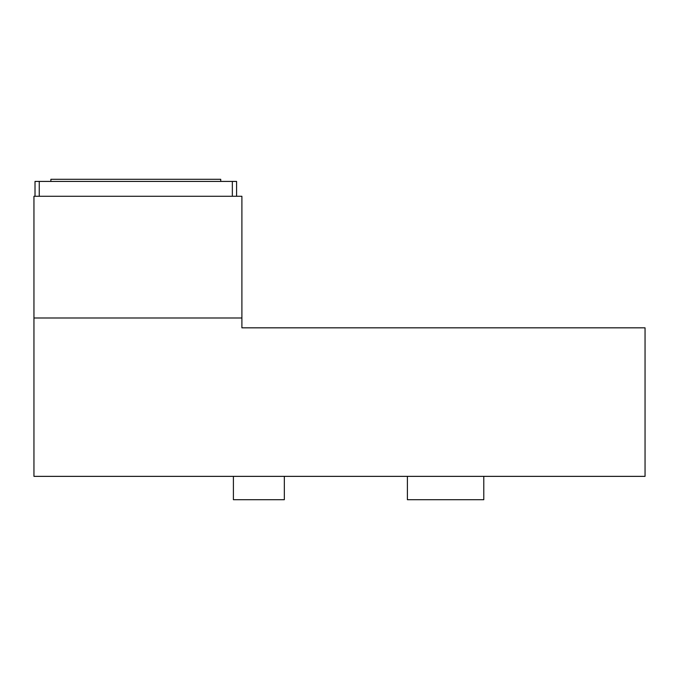 <?xml version="1.0" encoding="UTF-8"?>
<svg xmlns="http://www.w3.org/2000/svg" width="679" height="679" viewBox="0 0 679 679"><rect width="100%" height="100%" fill="white"/><g stroke="black" fill="none" stroke-linecap="round" stroke-linejoin="round"><path stroke-width="1.02" d="M407.4 476.361L407.4 499.702L483.788 499.702L483.788 476.361M284.331 476.361L284.331 499.702L233.406 499.702L233.406 476.361M220.726 181.42L220.726 179.298L50.874 179.298L50.874 181.42M33.95 317.984L33.95 196.273L241.894 196.273L241.894 327.83L645.05 327.83L645.05 476.361L33.95 476.361L33.95 317.984L241.894 317.984M232.345 196.273L232.345 181.42L236.589 181.42L236.589 196.273M232.345 181.42L35.011 181.42L35.011 196.273M39.255 181.42L39.255 196.273"/></g></svg>
